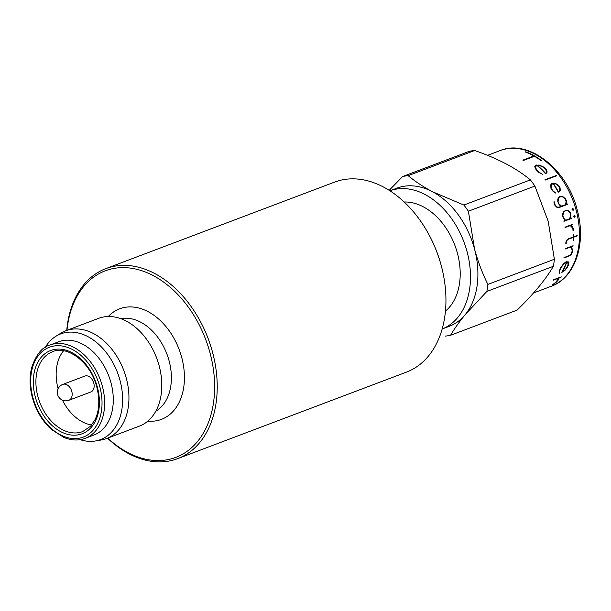 <?xml version="1.0" encoding="UTF-8"?>
<svg xmlns="http://www.w3.org/2000/svg" width="611" height="611" viewBox="0 0 611 611"><rect width="100%" height="100%" fill="white"/><g stroke="black" fill="none" stroke-linecap="round" stroke-linejoin="round"><path stroke-width="0.92" d="M68.867 400.281L90.856 391.964A8.493 5.934 -110.7 0 0 93.773 383.089A8.493 5.934 -110.7 0 0 84.845 376.078L62.857 384.388A8.493 8.493 0 0 0 67.179 400.732A8.493 8.493 0 0 0 68.867 400.281A8.493 5.934 -110.7 0 0 71.793 391.407A8.493 5.934 -110.7 0 0 63.689 384.174A8.493 5.934 -110.7 0 0 62.857 384.388M565.626 220.266L569.681 218.73L570.544 215.209A72.488 50.629 -110.7 0 0 569.987 213.002L567.619 210.635L565.847 210.49M562.846 213.873L562.754 215.675L563.357 211.918L565.962 210.085L563.487 211.895L562.716 213.896M562.914 215.561L563.609 212.177L565.977 210.467L567.749 210.619L570.116 212.979A72.671 50.759 69.3 0 1 570.674 215.194L569.811 218.707L565.649 220.288L563.464 217.921A72.671 50.759 -110.7 0 0 562.899 215.714L562.914 215.561M562.754 215.675A72.671 50.759 69.3 0 1 563.357 218.051L565.312 220.411L563.999 220.907A72.671 50.759 69.3 0 1 564.075 221.266L571.56 218.433A72.671 50.759 -110.7 0 0 571.484 218.081L570.17 218.578L570.964 215.179A72.671 50.759 -110.7 0 0 570.361 212.796L567.825 210.253L565.962 210.085M467.148 251.969A73.878 51.599 69.3 0 1 442.173 328.985L449.169 326.343A73.878 51.599 69.3 0 0 465.162 314.696C459.09 322.104 454.233 328.955 450.605 335.256L517.112 310.105C533.838 293.792 545.921 279.181 553.367 266.289L486.86 291.439L465.162 314.696A73.878 51.599 69.3 0 0 474.564 249.158C477.978 261.623 482.415 273.377 487.868 284.405L554.376 259.255L548.204 221.304L534.9 186.057L468.393 211.215L474.564 249.158A73.878 51.599 69.3 0 0 432.435 191.709L463.871 205.044L530.379 179.894C516.585 168.369 498.011 158.577 474.648 150.512L408.14 175.67C414.991 181.36 423.087 186.706 432.435 191.709A73.878 51.599 69.3 0 0 396.906 188.15L389.902 190.8A73.878 51.599 69.3 0 1 467.148 251.969M554.376 259.255A83.111 58.045 69.3 0 1 553.367 266.289M564.052 257.941L569.406 255.91L571.293 254.42L572.217 252.45A72.671 50.759 -110.7 0 0 572.675 249.891L571.216 246.798L573.065 246.103A72.671 50.759 -110.7 0 0 573.103 245.737L565.618 248.57A72.671 50.759 69.3 0 1 565.58 248.929L570.865 246.936L572.392 250.098A72.671 50.759 69.3 0 1 571.972 252.45L571.148 254.184L569.444 255.551L564.136 257.559A72.671 50.759 69.3 0 1 564.052 257.941L563.892 257.964A72.488 50.629 -110.7 0 0 563.976 257.582L569.292 255.574L570.995 254.207L571.82 252.473A72.488 50.629 -110.7 0 0 572.24 250.12L570.72 246.959M565.58 248.929L565.435 248.952A72.488 50.629 -110.7 0 0 565.473 248.593L573.103 245.737M573.37 234.731A72.671 50.759 69.3 0 1 573.408 236.938L568.238 238.893L566.588 240.329L566.015 242.254A72.671 50.759 69.3 0 1 565.962 243.904L565.817 243.926A72.488 50.629 -110.7 0 0 565.878 242.277L566.443 240.352L568.1 238.916L573.271 236.961A72.488 50.629 -110.7 0 0 573.233 234.754L573.607 234.647L573.233 234.754M573.645 236.824L577.166 235.518L573.645 236.854A72.671 50.759 -110.7 0 0 573.607 234.647M565.962 243.904L566.191 243.82A72.671 50.759 -110.7 0 0 566.244 242.254L566.764 240.589L568.268 239.252L573.408 237.305A72.671 50.759 69.3 0 1 573.362 240.314L573.225 240.337A72.488 50.629 -110.7 0 0 573.271 237.358M573.164 230.821L573.401 230.729A72.671 50.759 -110.7 0 0 573.194 228.323L572.476 226.895L571.155 225.711L570.178 225.612L572.637 224.68A72.671 50.759 -110.7 0 0 572.583 224.329L565.099 227.162A72.671 50.759 69.3 0 1 565.152 227.513L569.414 225.894L571.071 226.07L572.965 228.506A72.671 50.759 69.3 0 1 573.164 230.821L573.034 230.843A72.488 50.629 -110.7 0 0 572.835 228.529L570.941 226.085L569.284 225.917M565.152 227.513L565.015 227.529A72.488 50.629 -110.7 0 0 564.969 227.185L572.583 224.329M573.828 216.554L574.737 217.302L573.698 216.577L574.172 215.301L573.698 216.577M562.021 272.285L564.847 270.513L567.352 267.374A72.671 50.759 -110.7 0 0 568.543 264.708L568.238 261.821L565.817 261.982L563.9 263.463L560.936 267.587A72.671 50.759 69.3 0 1 559.745 270.253L559.447 273.224L560.02 270.07A72.671 50.759 -110.7 0 0 561.127 267.595L563.907 263.746L566.634 262.012A72.671 50.759 69.3 0 1 562.021 272.285L561.807 272.323A72.488 50.629 -110.7 0 0 566.45 262.081M559.447 273.224L559.546 270.283A72.488 50.629 -110.7 0 0 560.753 267.618L563.732 263.486L566.909 261.569M552.711 284.81L552.947 284.718A72.671 50.759 -110.7 0 0 556.835 281.663L558.347 279.891L558.973 278.395L558.507 278.219L560.967 277.287A72.671 50.759 -110.7 0 0 561.295 276.875L553.81 279.708A72.671 50.759 69.3 0 1 553.474 280.121L557.744 278.501L558.538 278.815L556.461 281.87A72.671 50.759 69.3 0 1 552.711 284.81L552.283 284.871A72.488 50.629 -110.7 0 0 556.132 281.923L558.271 278.853L557.484 278.547M553.474 280.121L553.222 280.159A72.488 50.629 -110.7 0 0 553.558 279.746L561.295 276.875M570.185 218.539L571.484 218.081M564.075 221.266L563.945 221.289A72.488 50.629 -110.7 0 0 563.869 220.93L565.183 220.434L563.227 218.074A72.488 50.629 -110.7 0 0 562.624 215.691M445.45 311.152A60.023 41.922 -110.7 0 0 457.486 253.481A60.023 41.922 -110.7 0 0 404.169 201.997M85.234 438.324L93.888 435.047A49.865 34.827 -110.7 0 0 111.026 382.952A49.865 34.827 -110.7 0 0 58.61 341.77L49.957 345.039A49.865 34.827 69.3 0 1 102.373 386.221A49.865 34.827 69.3 0 1 85.234 438.324C78.628 440.791 71.525 440.508 63.941 437.476L51.339 429.388C42.274 421.086 35.927 410.424 32.314 397.417C29.58 386.832 29.351 376.941 31.642 367.746C36.057 354.586 42.167 347.025 49.957 345.039M80.148 439.668A56.472 39.44 -110.7 0 0 95.4 440.974A56.472 39.44 -110.7 0 0 120.061 380.554A56.472 39.44 -110.7 0 0 55.822 336.325A56.472 39.44 -110.7 0 0 45.252 347.399M95.4 440.974L101.166 440.012A57.625 40.242 -110.7 0 0 106.52 438.568A57.625 40.242 -110.7 0 0 126.332 378.362A57.625 40.242 -110.7 0 0 65.751 330.772A57.625 40.242 -110.7 0 0 60.787 333.232L55.822 336.325M106.52 438.568L139.377 426.134A57.625 40.242 -110.7 0 0 159.188 365.936A57.625 40.242 -110.7 0 0 98.608 318.346L65.751 330.772M63.575 350.783A42.663 29.794 -110.7 0 0 58.091 388.695A42.663 29.794 -110.7 0 0 58.129 388.825M427.402 231.875L427.601 232.233A99.73 69.654 69.3 0 1 441.287 265.732A99.73 69.654 69.3 0 1 443.013 272.98L443.097 273.377A101.579 70.945 -110.7 0 0 441.341 265.999A101.579 70.945 -110.7 0 0 427.402 231.875A101.579 70.945 -110.7 0 0 334.561 182.109L105.84 268.619A101.579 70.945 69.3 0 1 212.62 352.509A101.579 70.945 69.3 0 1 177.709 458.64A101.579 70.945 69.3 0 1 107.513 438.194M177.709 458.64L406.43 372.13A101.579 70.945 -110.7 0 0 443.097 273.377M107.75 438.102A99.73 69.654 -110.7 0 0 190.052 449.047A99.73 69.654 -110.7 0 0 210.1 353.173A99.73 69.654 -110.7 0 0 131.968 268.328A99.73 69.654 -110.7 0 0 66.981 330.307M62.391 400.09A42.663 29.794 -110.7 0 0 91.642 425.004M66.744 330.398A101.579 70.945 69.3 0 1 105.84 268.619M572.14 209.642L573.126 210.375L572.018 209.657L572.545 208.374L572.018 209.657M554.146 203.127A72.671 50.759 69.3 0 1 555.101 205.456L557.133 207.389L559.057 207.541L557.003 207.404L554.971 205.479A72.488 50.629 -110.7 0 0 554.009 203.15L554.04 201.378L554.009 203.15M558.958 207.16L561.257 206.289L558.775 204.036A72.488 50.629 -110.7 0 0 557.812 201.706L558.064 198.01L560.554 196.2L559.332 196.627M566.153 204.441L567.451 203.975L566.145 204.471L566.512 201.141A72.671 50.759 -110.7 0 0 565.549 198.812L562.54 196.352L560.554 196.2M545.127 179.733A72.671 50.759 69.3 0 1 545.371 180.046L545.218 180.077A72.488 50.629 -110.7 0 0 544.974 179.756L556.254 175.525L544.974 179.756M545.493 173.539L546.708 173.081L547.158 171.943L546.196 169.354A72.671 50.759 -110.7 0 0 544.027 167.215L539.253 165.031L535.71 165.367L534.915 166.673L536.42 170.095A72.671 50.759 69.3 0 1 538.589 172.233L542.858 174.486L538.749 172.065A72.671 50.759 -110.7 0 0 536.725 170.079L535.343 166.887L537.031 165.314A72.671 50.759 69.3 0 1 545.493 173.539L545.333 173.562A72.488 50.629 -110.7 0 0 536.878 165.375M542.858 174.486L538.421 172.256A72.488 50.629 -110.7 0 0 536.244 170.118L534.732 166.704L535.519 165.39L536.802 164.955M541.17 160.594L541.415 160.502A72.671 50.759 -110.7 0 0 525.743 151.803L525.498 151.895A72.671 50.759 69.3 0 1 534.136 155.935L523.108 160.097A72.671 50.759 69.3 0 1 523.612 160.388L534.633 156.217A72.671 50.759 69.3 0 1 541.17 160.594L540.972 160.624A72.488 50.629 -110.7 0 0 534.449 156.286M523.612 160.388L523.367 160.426A72.488 50.629 -110.7 0 0 522.871 160.135L533.892 155.973A72.488 50.629 -110.7 0 0 525.162 151.948L525.743 151.803M558.362 192.167L559.569 191.709L560.264 190.533L560.081 187.821A72.671 50.759 -110.7 0 0 558.737 185.553L555.185 183.178L551.97 183.46L550.847 184.82L551.13 188.432A72.671 50.759 69.3 0 1 552.474 190.701L555.735 193.114L552.657 190.533A72.671 50.759 -110.7 0 0 551.405 188.425L551.153 185.049L553.138 183.437A72.671 50.759 69.3 0 1 558.362 192.167L558.225 192.19A72.488 50.629 -110.7 0 0 553.016 183.483M555.735 193.114L552.336 190.724A72.488 50.629 -110.7 0 0 550.985 188.455L550.702 184.843L551.825 183.483L553.062 183.048M389.192 190.342L402.611 176.533L469.118 151.383A83.111 58.045 69.3 0 1 474.648 150.512M530.379 179.894A83.111 58.045 69.3 0 1 534.9 186.057M450.605 335.256A83.111 58.045 69.3 0 1 445.075 336.126M487.868 284.405A83.111 58.045 69.3 0 1 486.86 291.439M463.871 205.044A83.111 58.045 69.3 0 1 468.393 211.215M402.611 176.533A83.111 58.045 69.3 0 1 408.14 175.67M545.394 173.15A72.671 50.759 -110.7 0 0 537.283 165.298L539.398 165.352L543.836 167.391A72.671 50.759 69.3 0 1 545.86 169.377L546.715 171.752L546.303 172.806L545.394 173.15M545.371 173.127L546.142 172.829L546.547 171.775L545.684 169.407A72.488 50.629 -110.7 0 0 543.66 167.422L539.207 165.382L537.092 165.329M545.371 180.046L556.499 175.838A72.671 50.759 -110.7 0 0 556.254 175.525M558.362 191.762A72.671 50.759 -110.7 0 0 553.367 183.422L555.2 183.521L558.515 185.736A72.671 50.759 69.3 0 1 559.768 187.844L559.913 190.327L558.362 191.762M558.355 191.739L559.783 190.349L559.63 187.867A72.488 50.629 -110.7 0 0 558.378 185.759L555.063 183.544L553.222 183.445M559.057 207.541L567.581 204.318A72.671 50.759 -110.7 0 0 567.451 203.975M559.462 196.612L558.064 198.01M558.202 197.987L557.667 199.95M557.797 199.927L557.812 201.706M557.95 201.691A72.671 50.759 69.3 0 1 558.905 204.021L558.775 204.036M558.905 204.021L559.913 205.395M560.043 205.372L561.257 206.289M561.387 206.274L559.019 207.167L557.171 207.037L555.323 205.281A72.671 50.759 -110.7 0 0 554.429 203.119L554.04 201.378M561.616 206.182L558.996 203.883A72.671 50.759 -110.7 0 0 558.11 201.722L558.37 198.262L559.592 196.963L562.51 196.704L565.32 198.995A72.671 50.759 69.3 0 1 566.214 201.156L565.786 204.609L561.616 206.182M561.585 206.167L565.656 204.624L566.076 201.179A72.488 50.629 -110.7 0 0 565.19 199.018L562.38 196.719L560.493 196.597M574.737 217.302L575.218 216.027L574.302 215.278M574.638 216.813L574.157 216.431L574.409 215.759L574.89 216.157L574.638 216.813M574.508 216.836L574.76 216.172L574.279 215.782M573.126 210.375L573.538 209.115L572.545 208.374M572.935 209.917L572.415 209.535L572.629 208.878L573.149 209.26L572.935 209.917M572.805 209.94L573.019 209.283L572.499 208.893M573.362 240.314L573.599 240.222A72.671 50.759 -110.7 0 0 573.645 237.213L577.166 235.884A72.671 50.759 -110.7 0 0 577.166 235.518M562.433 271.819A72.671 50.759 -110.7 0 0 566.794 262.012L567.963 262.211L568.238 264.907A72.671 50.759 69.3 0 1 567.13 267.381L564.839 270.245L562.433 271.819M562.464 271.758L564.633 270.276L566.932 267.412A72.488 50.629 -110.7 0 0 568.054 264.937L567.787 262.241L566.626 262.035M500.004 150.634C528.003 138.575 567.214 168.72 577.204 209.955C586.705 243.636 574.974 278.066 551.298 286.238A72.488 50.629 -110.7 0 0 576.211 210.497A72.488 50.629 -110.7 0 0 500.004 150.634L487.54 155.347M155.767 411.264A49.865 34.827 -110.7 0 0 169.132 360.971A49.865 34.827 -110.7 0 0 120.741 318.652M108.269 316.506A59.099 41.273 69.3 0 1 181.757 357.626A59.099 41.273 69.3 0 1 147.839 421.124M32.864 397.41A48.017 33.536 -110.7 0 0 78.636 438.308A48.017 33.536 -110.7 0 0 99.853 386.893A48.017 33.536 -110.7 0 0 54.074 345.994A48.017 33.536 -110.7 0 0 32.864 397.41M37.836 396.356A42.663 29.794 -110.7 0 0 82.684 431.587L90.588 426.211L95.171 419.406C99.349 410.393 99.914 399.686 96.851 387.282C90.711 361.781 66.622 344.932 52.5 351.776A42.663 29.794 -110.7 0 0 37.836 396.356M97.401 387.275A44.511 31.085 69.3 0 1 77.742 434.933A44.511 31.085 69.3 0 1 35.316 397.02A44.511 31.085 69.3 0 1 54.975 349.37A44.511 31.085 69.3 0 1 97.401 387.275M533.563 292.944L551.298 286.238"/></g></svg>
